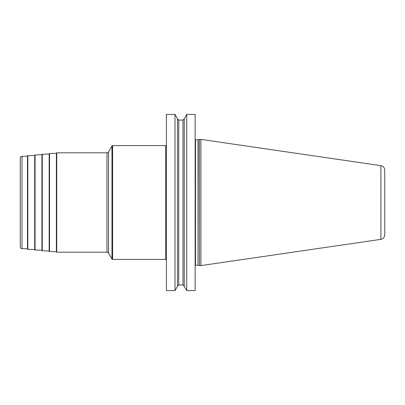 <?xml version="1.0" encoding="UTF-8"?>
<svg xmlns="http://www.w3.org/2000/svg" width="405" height="405" viewBox="0 0 405 405"><rect width="100%" height="100%" fill="white"/><g stroke="black" fill="none" stroke-linecap="round" stroke-linejoin="round"><path stroke-width="0.61" d="M186.73 290.577L195.139 290.577L195.139 114.423L186.73 114.423L186.73 290.577L184.255 286.279L184.255 118.721L186.73 114.423M166.409 202.5L166.409 114.423L174.995 114.423L174.995 290.577L166.409 290.577L166.409 202.5M199.473 202.5L199.473 139.401L200.92 139.401L200.92 265.599L199.473 265.599L199.473 202.5M380.887 239.355L380.887 165.645C383.277 166.182 384.563 167.67 384.75 170.115L384.75 234.885C384.563 237.33 383.277 238.818 380.887 239.355L200.92 265.599M174.995 114.423L177.476 118.721L177.476 286.279L174.995 290.577M166.409 144.869A0.724 0.724 0 0 1 165.691 145.587L112.605 145.587A0.724 0.724 0 0 0 111.977 145.952L108.535 151.91A1.807 1.807 0 0 1 106.971 152.817L56.746 152.817A0.359 0.359 0 0 0 56.386 153.176L56.386 251.824A0.359 0.359 0 0 0 56.746 252.183L56.746 152.817M166.409 260.132A0.724 0.724 0 0 0 165.691 259.413L112.605 259.413A0.724 0.724 0 0 1 111.977 259.048L108.535 253.09A1.807 1.807 0 0 0 106.971 252.183L56.746 252.183M56.386 251.718L49.506 251.465A0.359 0.359 0 0 1 49.157 251.105L49.157 153.895A0.359 0.359 0 0 1 49.506 153.535L49.506 251.465M56.386 153.282L49.506 153.535M49.157 250.999L42.277 250.746A0.359 0.359 0 0 1 41.933 250.381L41.933 154.619A0.359 0.359 0 0 1 42.277 154.254L42.277 250.746M49.157 154.001L42.277 154.254M41.933 250.28L35.053 250.022A0.359 0.359 0 0 1 34.703 249.662L34.703 155.338A0.359 0.359 0 0 1 35.053 154.978L35.053 250.022M41.933 154.72L35.053 154.978M34.703 249.561L27.823 249.303A0.359 0.359 0 0 1 27.479 248.943L27.479 156.057A0.359 0.359 0 0 1 27.823 155.697L27.823 249.303M34.703 155.439L27.823 155.697M27.479 248.837L21.991 248.635A1.807 1.807 0 0 1 20.25 246.832L20.25 158.168A1.807 1.807 0 0 1 21.991 156.365L21.991 248.635M27.479 156.163L21.991 156.365M195.139 139.664L195.499 139.76L195.499 265.24L195.139 265.336M195.499 265.24L198.03 265.24L198.03 139.76L199.473 139.401M198.217 139.74L198.03 265.24M177.476 118.807L178.742 120.067L178.742 284.933L177.476 286.193M178.742 284.933L182.989 284.933L182.989 120.067L184.255 118.807M165.691 145.587L165.691 259.413M112.605 145.587L112.605 259.413M111.977 145.952L111.977 259.048M108.535 151.91L108.535 253.09M106.971 152.817L106.971 252.183M195.499 139.76L198.03 139.76M198.217 265.26L199.473 265.599M380.887 165.645L200.92 139.401M178.742 120.067L182.989 120.067M182.989 284.933L184.255 286.193"/></g></svg>
